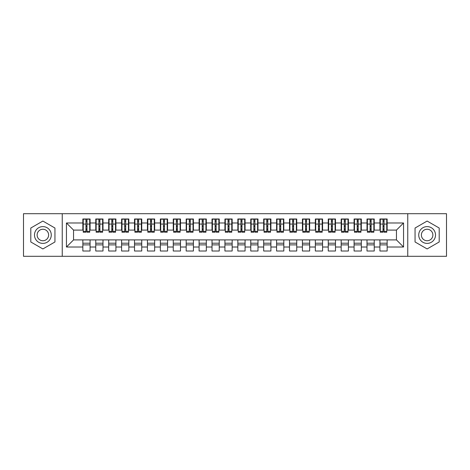 <?xml version="1.0" encoding="UTF-8"?>
<svg xmlns="http://www.w3.org/2000/svg" width="470" height="470" viewBox="0 0 470 470"><rect width="100%" height="100%" fill="white"/><g stroke="black" fill="none" stroke-linecap="round" stroke-linejoin="round"><path stroke-width="0.7" d="M407.754 256.309L446.5 256.309L446.5 213.691L407.754 213.691L407.754 256.309L62.246 256.309L62.246 213.691L23.5 213.691L23.5 256.309L62.246 256.309M383.021 226.799L384.049 226.799L383.021 226.799M387.151 243.202L379.919 243.202M379.919 244.882L387.151 244.882M370.102 226.799L371.136 226.799L370.102 226.799M374.238 243.202L367 243.202M367 244.882L374.238 244.882M357.188 226.799L358.216 226.799L357.188 226.799M361.318 243.202L354.086 243.202M354.086 244.882L361.318 244.882M344.269 226.799L345.303 226.799L344.269 226.799M348.405 243.202L341.167 243.202M341.167 244.882L348.405 244.882M331.356 226.799L332.384 226.799L331.356 226.799M335.486 243.202L328.254 243.202M328.254 244.882L335.486 244.882M318.437 226.799L319.471 226.799L318.437 226.799M322.573 243.202L315.341 243.202M315.341 244.882L322.573 244.882M305.524 226.799L306.558 226.799L305.524 226.799M309.654 243.202L302.421 243.202M302.421 244.882L309.654 244.882M292.604 226.799L293.638 226.799L292.604 226.799M296.74 243.202L289.508 243.202M289.508 244.882L296.74 244.882M279.691 226.799L280.725 226.799L279.691 226.799M283.821 243.202L276.589 243.202M276.589 244.882L283.821 244.882M266.772 226.799L267.806 226.799L266.772 226.799M270.908 243.202L263.676 243.202M263.676 244.882L270.908 244.882M253.859 226.799L254.893 226.799L253.859 226.799M257.989 243.202L250.757 243.202M250.757 244.882L257.989 244.882M240.94 226.799L241.974 226.799L240.94 226.799M245.076 243.202L237.844 243.202M237.844 244.882L245.076 244.882M228.026 226.799L229.06 226.799L228.026 226.799M232.157 243.202L224.924 243.202M224.924 244.882L232.157 244.882M215.107 226.799L216.141 226.799L215.107 226.799M219.243 243.202L212.011 243.202M212.011 244.882L219.243 244.882M202.194 226.799L203.228 226.799L202.194 226.799M206.324 243.202L199.092 243.202M199.092 244.882L206.324 244.882M189.275 226.799L190.309 226.799L189.275 226.799M193.411 243.202L186.179 243.202M186.179 244.882L193.411 244.882M176.362 226.799L177.396 226.799L176.362 226.799M180.492 243.202L173.26 243.202M173.26 244.882L180.492 244.882M163.442 226.799L164.476 226.799L163.442 226.799M167.579 243.202L160.346 243.202M160.346 244.882L167.579 244.882M150.529 226.799L151.563 226.799L150.529 226.799M154.659 243.202L147.427 243.202M147.427 244.882L154.659 244.882M137.616 226.799L138.644 226.799L137.616 226.799M141.746 243.202L134.514 243.202M134.514 244.882L141.746 244.882M124.697 226.799L125.731 226.799L124.697 226.799M128.833 243.202L121.595 243.202M121.595 244.882L128.833 244.882M111.784 226.799L112.812 226.799L111.784 226.799M115.914 243.202L108.682 243.202M108.682 244.882L115.914 244.882M98.865 226.799L99.898 226.799L98.865 226.799M103.001 243.202L95.763 243.202M95.763 244.882L103.001 244.882M407.754 213.691L62.246 213.691M83.237 230.094L73.549 230.094L66.446 222.986L66.446 247.014L82.849 247.014L82.849 251.015L90.081 251.015L90.081 247.014L95.763 247.014L95.763 251.015L103.001 251.015L103.001 247.014L108.682 247.014L108.682 251.015L115.914 251.015L115.914 247.014L121.595 247.014L121.595 251.015L128.833 251.015L128.833 247.014L134.514 247.014L134.514 251.015L141.746 251.015L141.746 247.014L147.427 247.014L147.427 251.015L154.659 251.015L154.659 247.014L160.346 247.014L160.346 251.015L167.579 251.015L167.579 247.014L173.26 247.014L173.26 251.015L180.492 251.015L180.492 247.014L186.179 247.014L186.179 251.015L193.411 251.015L193.411 247.014L199.092 247.014L199.092 251.015L206.324 251.015L206.324 247.014L212.011 247.014L212.011 251.015L219.243 251.015L219.243 247.014L224.924 247.014L224.924 251.015L232.157 251.015L232.157 247.014L237.844 247.014L237.844 251.015L245.076 251.015L245.076 247.014L250.757 247.014L250.757 251.015L257.989 251.015L257.989 247.014L263.676 247.014L263.676 251.015L270.908 251.015L270.908 247.014L276.589 247.014L276.589 251.015L283.821 251.015L283.821 247.014L289.508 247.014L289.508 251.015L296.74 251.015L296.74 247.014L302.421 247.014L302.421 251.015L309.654 251.015L309.654 247.014L315.341 247.014L315.341 251.015L322.573 251.015L322.573 247.014L328.254 247.014L328.254 251.015L335.486 251.015L335.486 247.014L341.167 247.014L341.167 251.015L348.405 251.015L348.405 247.014L354.086 247.014L354.086 251.015L361.318 251.015L361.318 247.014L367 247.014L367 251.015L374.238 251.015L374.238 247.014L379.919 247.014L379.919 251.015L387.151 251.015L387.151 239.906L396.451 239.906L396.451 230.094L386.763 230.094M66.446 222.986L82.849 222.986L82.849 230.094M396.451 230.094L403.554 222.986L387.151 222.986L387.151 218.985L379.919 218.985L379.919 222.986L374.238 222.986L374.238 218.985L367 218.985L367 222.986L361.318 222.986L361.318 218.985L354.086 218.985L354.086 222.986L348.405 222.986L348.405 218.985L341.167 218.985L341.167 222.986L335.486 222.986L335.486 218.985L328.254 218.985L328.254 222.986L322.573 222.986L322.573 218.985L315.341 218.985L315.341 222.986L309.654 222.986L309.654 218.985L302.421 218.985L302.421 222.986L296.74 222.986L296.74 218.985L289.508 218.985L289.508 222.986L283.821 222.986L283.821 218.985L276.589 218.985L276.589 222.986L270.908 222.986L270.908 218.985L263.676 218.985L263.676 222.986L257.989 222.986L257.989 218.985L250.757 218.985L250.757 222.986L245.076 222.986L245.076 218.985L237.844 218.985L237.844 222.986L232.157 222.986L232.157 218.985L224.924 218.985L224.924 222.986L219.243 222.986L219.243 218.985L212.011 218.985L212.011 222.986L206.324 222.986L206.324 218.985L199.092 218.985L199.092 222.986L193.411 222.986L193.411 218.985L186.179 218.985L186.179 222.986L180.492 222.986L180.492 218.985L173.26 218.985L173.26 222.986L167.579 222.986L167.579 218.985L160.346 218.985L160.346 222.986L154.659 222.986L154.659 218.985L147.427 218.985L147.427 222.986L141.746 222.986L141.746 218.985L134.514 218.985L134.514 222.986L128.833 222.986L128.833 218.985L121.595 218.985L121.595 222.986L115.914 222.986L115.914 218.985L108.682 218.985L108.682 222.986L103.001 222.986L103.001 218.985L95.763 218.985L95.763 222.986L90.081 222.986L90.081 218.985L82.849 218.985L82.849 222.986M403.554 222.986L403.554 247.014L387.151 247.014M374.238 247.014L374.238 239.906L387.151 239.906M379.919 247.014L379.919 239.906M387.151 222.986L387.151 230.094M361.318 247.014L361.318 239.906L374.238 239.906M367 247.014L367 239.906M379.919 222.986L379.919 230.094L373.85 230.094M374.238 222.986L374.238 230.094M348.405 247.014L348.405 239.906L361.318 239.906M354.086 247.014L354.086 239.906M367 222.986L367 230.094L360.931 230.094M361.318 222.986L361.318 230.094M335.486 247.014L335.486 239.906L348.405 239.906M341.167 247.014L341.167 239.906M354.086 222.986L354.086 230.094L348.017 230.094M348.405 222.986L348.405 230.094M322.573 247.014L322.573 239.906L335.486 239.906M328.254 247.014L328.254 239.906M341.167 222.986L341.167 230.094L335.098 230.094M335.486 222.986L335.486 230.094M309.654 247.014L309.654 239.906L322.573 239.906M315.341 247.014L315.341 239.906M328.254 222.986L328.254 230.094L322.185 230.094M322.573 222.986L322.573 230.094M296.74 247.014L296.74 239.906L309.654 239.906M302.421 247.014L302.421 239.906M315.341 222.986L315.341 230.094L309.266 230.094M309.654 222.986L309.654 230.094M283.821 247.014L283.821 239.906L296.74 239.906M289.508 247.014L289.508 239.906M302.421 222.986L302.421 230.094L296.353 230.094M296.74 222.986L296.74 230.094M270.908 247.014L270.908 239.906L283.821 239.906M276.589 247.014L276.589 239.906M289.508 222.986L289.508 230.094L283.434 230.094M283.821 222.986L283.821 230.094M257.989 247.014L257.989 239.906L270.908 239.906M263.676 247.014L263.676 239.906M276.589 222.986L276.589 230.094L270.52 230.094M270.908 222.986L270.908 230.094M245.076 247.014L245.076 239.906L257.989 239.906M250.757 247.014L250.757 239.906M263.676 222.986L263.676 230.094L257.601 230.094M257.989 222.986L257.989 230.094M232.157 247.014L232.157 239.906L245.076 239.906M237.844 247.014L237.844 239.906M250.757 222.986L250.757 230.094L244.688 230.094M245.076 222.986L245.076 230.094M219.243 247.014L219.243 239.906L232.157 239.906M224.924 247.014L224.924 239.906M237.844 222.986L237.844 230.094L231.769 230.094M232.157 222.986L232.157 230.094M206.324 247.014L206.324 239.906L219.243 239.906M212.011 247.014L212.011 239.906M224.924 222.986L224.924 230.094L218.856 230.094M219.243 222.986L219.243 230.094M193.411 247.014L193.411 239.906L206.324 239.906M199.092 247.014L199.092 239.906M212.011 222.986L212.011 230.094L205.936 230.094M206.324 222.986L206.324 230.094M180.492 247.014L180.492 239.906L193.411 239.906M186.179 247.014L186.179 239.906M199.092 222.986L199.092 230.094L193.023 230.094M193.411 222.986L193.411 230.094M167.579 247.014L167.579 239.906L180.492 239.906M173.26 247.014L173.26 239.906M186.179 222.986L186.179 230.094L180.104 230.094M180.492 222.986L180.492 230.094M154.659 247.014L154.659 239.906L167.579 239.906M160.346 247.014L160.346 239.906M173.26 222.986L173.26 230.094L167.191 230.094M167.579 222.986L167.579 230.094M141.746 247.014L141.746 239.906L154.659 239.906M147.427 247.014L147.427 239.906M160.346 222.986L160.346 230.094L154.278 230.094M154.659 222.986L154.659 230.094M128.833 247.014L128.833 239.906L141.746 239.906M134.514 247.014L134.514 239.906M147.427 222.986L147.427 230.094L141.358 230.094M141.746 222.986L141.746 230.094M115.914 247.014L115.914 239.906L128.833 239.906M121.595 247.014L121.595 239.906M134.514 222.986L134.514 230.094L128.445 230.094M128.833 222.986L128.833 230.094M103.001 247.014L103.001 239.906L115.914 239.906M108.682 247.014L108.682 239.906M121.595 222.986L121.595 230.094L115.526 230.094M115.914 222.986L115.914 230.094M90.081 247.014L90.081 239.906L103.001 239.906M95.763 247.014L95.763 239.906M108.682 222.986L108.682 230.094L102.613 230.094M103.001 222.986L103.001 230.094M85.951 226.799L86.979 226.799L85.951 226.799M90.081 243.202L82.849 243.202M82.849 244.882L90.081 244.882M66.446 247.014L73.549 239.906L90.081 239.906M82.849 247.014L82.849 239.906M95.763 222.986L95.763 230.094L89.694 230.094M90.081 222.986L90.081 230.094M54.949 228.026L42.876 221.053L30.797 228.026L30.797 241.974L42.876 248.947L54.949 241.974L54.949 228.026L54.949 241.974L42.876 248.947L30.797 241.974L30.797 228.026L42.876 221.053L54.949 228.026M415.051 228.026L415.051 241.974L427.124 248.947L439.203 241.974L439.203 228.026L427.124 221.053L415.051 228.026L427.124 221.053L439.203 228.026L439.203 241.974L427.124 248.947L415.051 241.974L415.051 228.026M73.549 230.094L73.549 239.906M380.306 230.094L379.919 230.094M367.387 230.094L367 230.094M354.474 230.094L354.086 230.094M341.555 230.094L341.167 230.094M328.642 230.094L328.254 230.094M315.723 230.094L315.341 230.094M302.809 230.094L302.421 230.094M289.896 230.094L289.508 230.094M276.977 230.094L276.589 230.094M264.064 230.094L263.676 230.094M251.145 230.094L250.757 230.094M238.231 230.094L237.844 230.094M225.312 230.094L224.924 230.094M212.399 230.094L212.011 230.094M199.48 230.094L199.092 230.094M186.567 230.094L186.179 230.094M173.647 230.094L173.26 230.094M160.734 230.094L160.346 230.094M147.815 230.094L147.427 230.094M134.902 230.094L134.514 230.094M121.983 230.094L121.595 230.094M109.069 230.094L108.682 230.094M96.15 230.094L95.763 230.094M403.554 247.014L396.451 239.906M83.237 219.114L89.694 219.114L83.237 219.114L83.237 232.221L85.951 232.221L85.951 219.161L89.694 219.179L89.694 232.221L86.979 232.221L86.979 219.179M85.951 220.841L86.979 220.841M85.951 231.14L86.979 231.14M86.979 229.519L85.951 229.519M85.951 228.878L86.979 228.878M90.081 225.118L89.694 225.118M90.081 226.799L89.694 226.799M83.237 225.118L82.849 225.118M83.237 226.799L82.849 226.799M96.15 219.114L102.613 219.114L96.15 219.114L96.15 232.221L98.865 232.221L98.865 219.161L102.613 219.179L102.613 232.221L99.898 232.221L99.898 219.179M98.865 220.841L99.898 220.841M98.865 231.14L99.898 231.14M99.898 229.519L98.865 229.519M98.865 228.878L99.898 228.878M103.001 225.118L102.613 225.118M103.001 226.799L102.613 226.799M96.15 225.118L95.763 225.118M96.15 226.799L95.763 226.799M109.069 219.114L115.526 219.114L109.069 219.114L109.069 232.221L111.784 232.221L111.784 219.161L115.526 219.179L115.526 232.221L112.812 232.221L112.812 219.179M111.784 220.841L112.812 220.841M111.784 231.14L112.812 231.14M112.812 229.519L111.784 229.519M111.784 228.878L112.812 228.878M115.914 225.118L115.526 225.118M115.914 226.799L115.526 226.799M109.069 225.118L108.682 225.118M109.069 226.799L108.682 226.799M121.983 219.114L128.445 219.114L121.983 219.114L121.983 232.221L124.697 232.221L124.697 219.161L128.445 219.179L128.445 232.221L125.731 232.221L125.731 219.179M124.697 220.841L125.731 220.841M124.697 231.14L125.731 231.14M125.731 229.519L124.697 229.519M124.697 228.878L125.731 228.878M128.833 225.118L128.445 225.118M128.833 226.799L128.445 226.799M121.983 225.118L121.595 225.118M121.983 226.799L121.595 226.799M134.902 219.114L141.358 219.114L134.902 219.114L134.902 232.221L137.616 232.221L137.616 219.161L141.358 219.179L141.358 232.221L138.644 232.221L138.644 219.179M137.616 220.841L138.644 220.841M137.616 231.14L138.644 231.14M138.644 229.519L137.616 229.519M137.616 228.878L138.644 228.878M141.746 225.118L141.358 225.118M141.746 226.799L141.358 226.799M134.902 225.118L134.514 225.118M134.902 226.799L134.514 226.799M42.876 226.605A8.395 8.395 0 0 0 34.48 235A8.395 8.395 0 0 0 42.876 243.395A8.395 8.395 0 0 0 51.271 235A8.395 8.395 0 0 0 42.876 226.605M42.876 229.254A5.746 5.746 0 0 0 37.124 235A5.746 5.746 0 0 0 42.876 240.746A5.746 5.746 0 0 0 48.622 235A5.746 5.746 0 0 0 42.876 229.254M427.124 226.605A8.395 8.395 0 0 0 418.729 235A8.395 8.395 0 0 0 427.124 243.395A8.395 8.395 0 0 0 435.52 235A8.395 8.395 0 0 0 427.124 226.605M427.124 229.254A5.746 5.746 0 0 0 421.379 235A5.746 5.746 0 0 0 427.124 240.746A5.746 5.746 0 0 0 432.876 235A5.746 5.746 0 0 0 427.124 229.254M147.815 219.114L154.278 219.114L147.815 219.114L147.815 232.221L150.529 232.221L150.529 219.161L154.278 219.179L154.278 232.221L151.563 232.221L151.563 219.179M150.529 220.841L151.563 220.841M150.529 231.14L151.563 231.14M151.563 229.519L150.529 229.519M150.529 228.878L151.563 228.878M154.659 225.118L154.278 225.118M154.659 226.799L154.278 226.799M147.815 225.118L147.427 225.118M147.815 226.799L147.427 226.799M160.734 219.114L167.191 219.114L160.734 219.114L160.734 232.221L163.442 232.221L163.442 219.161L167.191 219.179L167.191 232.221L164.476 232.221L164.476 219.179M163.442 220.841L164.476 220.841M163.442 231.14L164.476 231.14M164.476 229.519L163.442 229.519M163.442 228.878L164.476 228.878M167.579 225.118L167.191 225.118M167.579 226.799L167.191 226.799M160.734 225.118L160.346 225.118M160.734 226.799L160.346 226.799M173.647 219.114L180.104 219.114L173.647 219.114L173.647 232.221L176.362 232.221L176.362 219.161L180.104 219.179L180.104 232.221L177.396 232.221L177.396 219.179M176.362 220.841L177.396 220.841M176.362 231.14L177.396 231.14M177.396 229.519L176.362 229.519M176.362 228.878L177.396 228.878M180.492 225.118L180.104 225.118M180.492 226.799L180.104 226.799M173.647 225.118L173.26 225.118M173.647 226.799L173.26 226.799M186.567 219.114L193.023 219.114L186.567 219.114L186.567 232.221L189.275 232.221L189.275 219.161L193.023 219.179L193.023 232.221L190.309 232.221L190.309 219.179M189.275 220.841L190.309 220.841M189.275 231.14L190.309 231.14M190.309 229.519L189.275 229.519M189.275 228.878L190.309 228.878M193.411 225.118L193.023 225.118M193.411 226.799L193.023 226.799M186.567 225.118L186.179 225.118M186.567 226.799L186.179 226.799M199.48 219.114L205.936 219.114L199.48 219.114L199.48 232.221L202.194 232.221L202.194 219.161L205.936 219.179L205.936 232.221L203.228 232.221L203.228 219.179M202.194 220.841L203.228 220.841M202.194 231.14L203.228 231.14M203.228 229.519L202.194 229.519M202.194 228.878L203.228 228.878M206.324 225.118L205.936 225.118M206.324 226.799L205.936 226.799M199.48 225.118L199.092 225.118M199.48 226.799L199.092 226.799M212.399 219.114L218.856 219.114L212.399 219.114L212.399 232.221L215.107 232.221L215.107 219.161L218.856 219.179L218.856 232.221L216.141 232.221L216.141 219.179M215.107 220.841L216.141 220.841M215.107 231.14L216.141 231.14M216.141 229.519L215.107 229.519M215.107 228.878L216.141 228.878M219.243 225.118L218.856 225.118M219.243 226.799L218.856 226.799M212.399 225.118L212.011 225.118M212.399 226.799L212.011 226.799M225.312 219.114L231.769 219.114L225.312 219.114L225.312 232.221L228.026 232.221L228.026 219.161L231.769 219.179L231.769 232.221L229.06 232.221L229.06 219.179M228.026 220.841L229.06 220.841M228.026 231.14L229.06 231.14M229.06 229.519L228.026 229.519M228.026 228.878L229.06 228.878M232.157 225.118L231.769 225.118M232.157 226.799L231.769 226.799M225.312 225.118L224.924 225.118M225.312 226.799L224.924 226.799M238.231 219.114L244.688 219.114L238.231 219.114L238.231 232.221L240.94 232.221L240.94 219.161L244.688 219.179L244.688 232.221L241.974 232.221L241.974 219.179M240.94 220.841L241.974 220.841M240.94 231.14L241.974 231.14M241.974 229.519L240.94 229.519M240.94 228.878L241.974 228.878M245.076 225.118L244.688 225.118M245.076 226.799L244.688 226.799M238.231 225.118L237.844 225.118M238.231 226.799L237.844 226.799M251.145 219.114L257.601 219.114L251.145 219.114L251.145 232.221L253.859 232.221L253.859 219.161L257.601 219.179L257.601 232.221L254.893 232.221L254.893 219.179M253.859 220.841L254.893 220.841M253.859 231.14L254.893 231.14M254.893 229.519L253.859 229.519M253.859 228.878L254.893 228.878M257.989 225.118L257.601 225.118M257.989 226.799L257.601 226.799M251.145 225.118L250.757 225.118M251.145 226.799L250.757 226.799M264.064 219.114L270.52 219.114L264.064 219.114L264.064 232.221L266.772 232.221L266.772 219.161L270.52 219.179L270.52 232.221L267.806 232.221L267.806 219.179M266.772 220.841L267.806 220.841M266.772 231.14L267.806 231.14M267.806 229.519L266.772 229.519M266.772 228.878L267.806 228.878M270.908 225.118L270.52 225.118M270.908 226.799L270.52 226.799M264.064 225.118L263.676 225.118M264.064 226.799L263.676 226.799M276.977 219.114L283.434 219.114L276.977 219.114L276.977 232.221L279.691 232.221L279.691 219.161L283.434 219.179L283.434 232.221L280.725 232.221L280.725 219.179M279.691 220.841L280.725 220.841M279.691 231.14L280.725 231.14M280.725 229.519L279.691 229.519M279.691 228.878L280.725 228.878M283.821 225.118L283.434 225.118M283.821 226.799L283.434 226.799M276.977 225.118L276.589 225.118M276.977 226.799L276.589 226.799M289.896 219.114L296.353 219.114L289.896 219.114L289.896 232.221L292.604 232.221L292.604 219.161L296.353 219.179L296.353 232.221L293.638 232.221L293.638 219.179M292.604 220.841L293.638 220.841M292.604 231.14L293.638 231.14M293.638 229.519L292.604 229.519M292.604 228.878L293.638 228.878M296.74 225.118L296.353 225.118M296.74 226.799L296.353 226.799M289.896 225.118L289.508 225.118M289.896 226.799L289.508 226.799M302.809 219.114L309.266 219.114L302.809 219.114L302.809 232.221L305.524 232.221L305.524 219.161L309.266 219.179L309.266 232.221L306.558 232.221L306.558 219.179M305.524 220.841L306.558 220.841M305.524 231.14L306.558 231.14M306.558 229.519L305.524 229.519M305.524 228.878L306.558 228.878M309.654 225.118L309.266 225.118M309.654 226.799L309.266 226.799M302.809 225.118L302.421 225.118M302.809 226.799L302.421 226.799M315.723 219.114L322.185 219.114L315.723 219.114L315.723 232.221L318.437 232.221L318.437 219.161L322.185 219.179L322.185 232.221L319.471 232.221L319.471 219.179M318.437 220.841L319.471 220.841M318.437 231.14L319.471 231.14M319.471 229.519L318.437 229.519M318.437 228.878L319.471 228.878M322.573 225.118L322.185 225.118M322.573 226.799L322.185 226.799M315.723 225.118L315.341 225.118M315.723 226.799L315.341 226.799M328.642 219.114L335.098 219.114L328.642 219.114L328.642 232.221L331.356 232.221L331.356 219.161L335.098 219.179L335.098 232.221L332.384 232.221L332.384 219.179M331.356 220.841L332.384 220.841M331.356 231.14L332.384 231.14M332.384 229.519L331.356 229.519M331.356 228.878L332.384 228.878M335.486 225.118L335.098 225.118M335.486 226.799L335.098 226.799M328.642 225.118L328.254 225.118M328.642 226.799L328.254 226.799M341.555 219.114L348.017 219.114L341.555 219.114L341.555 232.221L344.269 232.221L344.269 219.161L348.017 219.179L348.017 232.221L345.303 232.221L345.303 219.179M344.269 220.841L345.303 220.841M344.269 231.14L345.303 231.14M345.303 229.519L344.269 229.519M344.269 228.878L345.303 228.878M348.405 225.118L348.017 225.118M348.405 226.799L348.017 226.799M341.555 225.118L341.167 225.118M341.555 226.799L341.167 226.799M354.474 219.114L360.931 219.114L354.474 219.114L354.474 232.221L357.188 232.221L357.188 219.161L360.931 219.179L360.931 232.221L358.216 232.221L358.216 219.179M357.188 220.841L358.216 220.841M357.188 231.14L358.216 231.14M358.216 229.519L357.188 229.519M357.188 228.878L358.216 228.878M361.318 225.118L360.931 225.118M361.318 226.799L360.931 226.799M354.474 225.118L354.086 225.118M354.474 226.799L354.086 226.799M367.387 219.114L373.85 219.114L367.387 219.114L367.387 232.221L370.102 232.221L370.102 219.161L373.85 219.179L373.85 232.221L371.136 232.221L371.136 219.179M370.102 220.841L371.136 220.841M370.102 231.14L371.136 231.14M371.136 229.519L370.102 229.519M370.102 228.878L371.136 228.878M374.238 225.118L373.85 225.118M374.238 226.799L373.85 226.799M367.387 225.118L367 225.118M367.387 226.799L367 226.799M380.306 219.114L386.763 219.114L380.306 219.114L380.306 232.221L383.021 232.221L383.021 219.161L386.763 219.179L386.763 232.221L384.049 232.221L384.049 219.179M383.021 220.841L384.049 220.841M383.021 231.14L384.049 231.14M384.049 229.519L383.021 229.519M383.021 228.878L384.049 228.878M387.151 225.118L386.763 225.118M387.151 226.799L386.763 226.799M380.306 225.118L379.919 225.118M380.306 226.799L379.919 226.799M83.237 219.179L85.951 219.179M86.979 231.334L89.694 231.334M86.979 224.067L89.694 224.067M83.237 231.334L85.951 231.334M83.237 224.067L85.951 224.067M85.951 225.812L86.979 225.812M85.951 221.182L86.979 221.182M96.15 219.179L98.865 219.179M99.898 231.334L102.613 231.334M99.898 224.067L102.613 224.067M96.15 231.334L98.865 231.334M96.15 224.067L98.865 224.067M98.865 225.812L99.898 225.812M98.865 221.182L99.898 221.182M109.069 219.179L111.784 219.179M112.812 231.334L115.526 231.334M112.812 224.067L115.526 224.067M109.069 231.334L111.784 231.334M109.069 224.067L111.784 224.067M111.784 225.812L112.812 225.812M111.784 221.182L112.812 221.182M121.983 219.179L124.697 219.179M125.731 231.334L128.445 231.334M125.731 224.067L128.445 224.067M121.983 231.334L124.697 231.334M121.983 224.067L124.697 224.067M124.697 225.812L125.731 225.812M124.697 221.182L125.731 221.182M134.902 219.179L137.616 219.179M138.644 231.334L141.358 231.334M138.644 224.067L141.358 224.067M134.902 231.334L137.616 231.334M134.902 224.067L137.616 224.067M137.616 225.812L138.644 225.812M137.616 221.182L138.644 221.182M147.815 219.179L150.529 219.179M151.563 231.334L154.278 231.334M151.563 224.067L154.278 224.067M147.815 231.334L150.529 231.334M147.815 224.067L150.529 224.067M150.529 225.812L151.563 225.812M150.529 221.182L151.563 221.182M160.734 219.179L163.442 219.179M164.476 231.334L167.191 231.334M164.476 224.067L167.191 224.067M160.734 231.334L163.442 231.334M160.734 224.067L163.442 224.067M163.442 225.812L164.476 225.812M163.442 221.182L164.476 221.182M173.647 219.179L176.362 219.179M177.396 231.334L180.104 231.334M177.396 224.067L180.104 224.067M173.647 231.334L176.362 231.334M173.647 224.067L176.362 224.067M176.362 225.812L177.396 225.812M176.362 221.182L177.396 221.182M186.567 219.179L189.275 219.179M190.309 231.334L193.023 231.334M190.309 224.067L193.023 224.067M186.567 231.334L189.275 231.334M186.567 224.067L189.275 224.067M189.275 225.812L190.309 225.812M189.275 221.182L190.309 221.182M199.48 219.179L202.194 219.179M203.228 231.334L205.936 231.334M203.228 224.067L205.936 224.067M199.48 231.334L202.194 231.334M199.48 224.067L202.194 224.067M202.194 225.812L203.228 225.812M202.194 221.182L203.228 221.182M212.399 219.179L215.107 219.179M216.141 231.334L218.856 231.334M216.141 224.067L218.856 224.067M212.399 231.334L215.107 231.334M212.399 224.067L215.107 224.067M215.107 225.812L216.141 225.812M215.107 221.182L216.141 221.182M225.312 219.179L228.026 219.179M229.06 231.334L231.769 231.334M229.06 224.067L231.769 224.067M225.312 231.334L228.026 231.334M225.312 224.067L228.026 224.067M228.026 225.812L229.06 225.812M228.026 221.182L229.06 221.182M238.231 219.179L240.94 219.179M241.974 231.334L244.688 231.334M241.974 224.067L244.688 224.067M238.231 231.334L240.94 231.334M238.231 224.067L240.94 224.067M240.94 225.812L241.974 225.812M240.94 221.182L241.974 221.182M251.145 219.179L253.859 219.179M254.893 231.334L257.601 231.334M254.893 224.067L257.601 224.067M251.145 231.334L253.859 231.334M251.145 224.067L253.859 224.067M253.859 225.812L254.893 225.812M253.859 221.182L254.893 221.182M264.064 219.179L266.772 219.179M267.806 231.334L270.52 231.334M267.806 224.067L270.52 224.067M264.064 231.334L266.772 231.334M264.064 224.067L266.772 224.067M266.772 225.812L267.806 225.812M266.772 221.182L267.806 221.182M276.977 219.179L279.691 219.179M280.725 231.334L283.434 231.334M280.725 224.067L283.434 224.067M276.977 231.334L279.691 231.334M276.977 224.067L279.691 224.067M279.691 225.812L280.725 225.812M279.691 221.182L280.725 221.182M289.896 219.179L292.604 219.179M293.638 231.334L296.353 231.334M293.638 224.067L296.353 224.067M289.896 231.334L292.604 231.334M289.896 224.067L292.604 224.067M292.604 225.812L293.638 225.812M292.604 221.182L293.638 221.182M302.809 219.179L305.524 219.179M306.558 231.334L309.266 231.334M306.558 224.067L309.266 224.067M302.809 231.334L305.524 231.334M302.809 224.067L305.524 224.067M305.524 225.812L306.558 225.812M305.524 221.182L306.558 221.182M315.723 219.179L318.437 219.179M319.471 231.334L322.185 231.334M319.471 224.067L322.185 224.067M315.723 231.334L318.437 231.334M315.723 224.067L318.437 224.067M318.437 225.812L319.471 225.812M318.437 221.182L319.471 221.182M328.642 219.179L331.356 219.179M332.384 231.334L335.098 231.334M332.384 224.067L335.098 224.067M328.642 231.334L331.356 231.334M328.642 224.067L331.356 224.067M331.356 225.812L332.384 225.812M331.356 221.182L332.384 221.182M341.555 219.179L344.269 219.179M345.303 231.334L348.017 231.334M345.303 224.067L348.017 224.067M341.555 231.334L344.269 231.334M341.555 224.067L344.269 224.067M344.269 225.812L345.303 225.812M344.269 221.182L345.303 221.182M354.474 219.179L357.188 219.179M358.216 231.334L360.931 231.334M358.216 224.067L360.931 224.067M354.474 231.334L357.188 231.334M354.474 224.067L357.188 224.067M357.188 225.812L358.216 225.812M357.188 221.182L358.216 221.182M367.387 219.179L370.102 219.179M371.136 231.334L373.85 231.334M371.136 224.067L373.85 224.067M367.387 231.334L370.102 231.334M367.387 224.067L370.102 224.067M370.102 225.812L371.136 225.812M370.102 221.182L371.136 221.182M380.306 219.179L383.021 219.179M384.049 231.334L386.763 231.334M384.049 224.067L386.763 224.067M380.306 231.334L383.021 231.334M380.306 224.067L383.021 224.067M383.021 225.812L384.049 225.812M383.021 221.182L384.049 221.182"/></g></svg>
